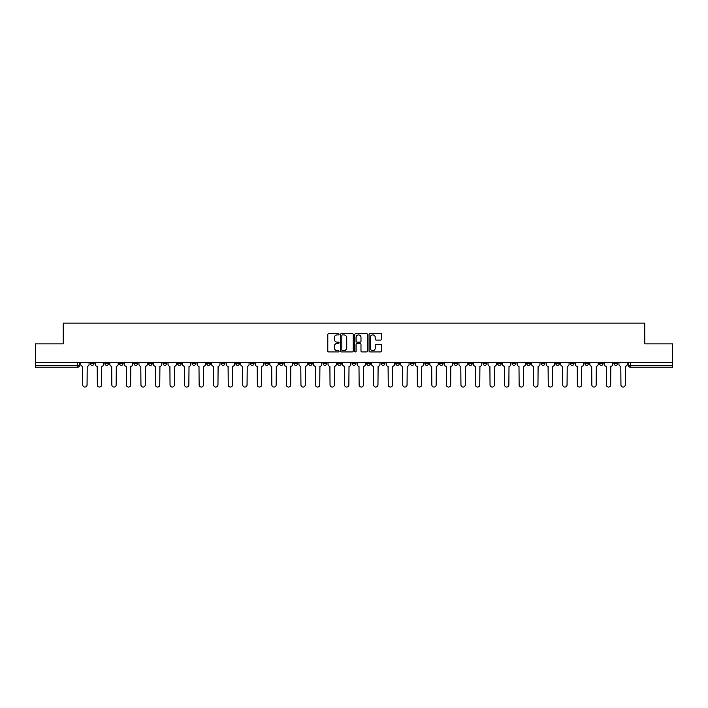 <?xml version="1.0" encoding="UTF-8"?>
<svg xmlns="http://www.w3.org/2000/svg" width="708" height="708" viewBox="0 0 708 708"><rect width="100%" height="100%" fill="white"/><g stroke="black" fill="none" stroke-linecap="round" stroke-linejoin="round"><path stroke-width="1.06" d="M339.079 334.256A0.637 0.637 0 0 0 338.442 333.61L328.716 333.61A0.912 0.912 0 0 0 327.804 334.53L327.804 351A0.912 0.912 0 0 0 328.716 351.92L338.442 351.92A0.637 0.637 0 0 0 339.079 351.274A0.637 0.637 0 0 0 338.442 350.637L337.185 350.637A2.929 2.929 0 0 1 334.256 347.708L334.256 346.336A2.929 2.929 0 0 1 337.185 343.407L338.442 343.407A0.637 0.637 0 0 0 339.079 342.761A0.637 0.637 0 0 0 338.442 342.123L337.185 342.123A2.929 2.929 0 0 1 334.256 339.194L334.256 337.822A2.929 2.929 0 0 1 337.185 334.893L338.442 334.893A0.637 0.637 0 0 0 339.079 334.256M570.312 362.434L570.312 363.461L574.046 363.461A1.867 1.867 0 0 1 572.179 365.328A1.867 1.867 0 0 1 570.312 363.461L570.312 362.434M483.042 362.434L483.042 363.461L486.777 363.461A1.867 1.867 0 0 1 484.909 365.328A1.867 1.867 0 0 1 483.042 363.461L483.042 362.434M468.501 362.434L468.501 363.461L472.227 363.461A1.867 1.867 0 0 1 470.36 365.328A1.867 1.867 0 0 1 468.501 363.461L468.501 362.434M381.223 362.434L381.223 363.461L384.957 363.461A1.867 1.867 0 0 1 383.09 365.328A1.867 1.867 0 0 1 381.223 363.461L381.223 362.434M366.682 362.434L366.682 363.461L370.408 363.461A1.867 1.867 0 0 1 368.549 365.328A1.867 1.867 0 0 1 366.682 363.461L366.682 362.434M352.133 362.434L352.133 363.461L355.867 363.461A1.867 1.867 0 0 1 354 365.328A1.867 1.867 0 0 1 352.133 363.461L352.133 362.434M323.043 362.434L323.043 363.461L326.777 363.461A1.867 1.867 0 0 1 324.91 365.328A1.867 1.867 0 0 1 323.043 363.461L323.043 362.434M293.953 363.461L293.953 362.434L293.953 363.461A1.867 1.867 0 0 0 295.82 365.328A1.867 1.867 0 0 1 293.953 363.461L297.687 363.461A1.867 1.867 0 0 1 295.82 365.328A1.867 1.867 0 0 0 297.687 363.461L297.687 362.434L297.687 363.461M279.412 363.461L279.412 362.434L279.412 363.461A1.867 1.867 0 0 0 281.271 365.328A1.867 1.867 0 0 1 279.412 363.461L283.138 363.461A1.867 1.867 0 0 1 281.271 365.328M264.863 363.461L264.863 362.434L264.863 363.461A1.867 1.867 0 0 0 266.73 365.328A1.867 1.867 0 0 1 264.863 363.461L268.589 363.461A1.867 1.867 0 0 1 266.73 365.328A1.867 1.867 0 0 0 268.589 363.461L268.589 362.434L268.589 363.461M250.313 362.434L250.313 363.461L254.048 363.461A1.867 1.867 0 0 1 252.181 365.328A1.867 1.867 0 0 1 250.313 363.461L250.313 362.434M235.773 362.434L235.773 363.461L239.499 363.461A1.867 1.867 0 0 1 237.64 365.328A1.867 1.867 0 0 1 235.773 363.461L235.773 362.434M221.223 362.434L221.223 363.461L224.958 363.461A1.867 1.867 0 0 1 223.091 365.328A1.867 1.867 0 0 1 221.223 363.461L221.223 362.434M206.683 363.461L206.683 362.434L206.683 363.461A1.867 1.867 0 0 0 208.55 365.328A1.867 1.867 0 0 1 206.683 363.461L210.409 363.461A1.867 1.867 0 0 1 208.55 365.328M177.593 363.461L177.593 362.434L177.593 363.461A1.867 1.867 0 0 0 179.451 365.328A1.867 1.867 0 0 1 177.593 363.461L181.319 363.461A1.867 1.867 0 0 1 179.451 365.328A1.867 1.867 0 0 0 181.319 363.461L181.319 362.434L181.319 363.461M163.044 363.461L163.044 362.434L163.044 363.461A1.867 1.867 0 0 0 164.911 365.328A1.867 1.867 0 0 1 163.044 363.461L166.778 363.461A1.867 1.867 0 0 1 164.911 365.328A1.867 1.867 0 0 0 166.778 363.461L166.778 362.434L166.778 363.461M148.503 363.461L148.503 362.434L148.503 363.461A1.867 1.867 0 0 0 150.362 365.328A1.867 1.867 0 0 1 148.503 363.461L152.229 363.461A1.867 1.867 0 0 1 150.362 365.328A1.867 1.867 0 0 0 152.229 363.461L152.229 362.434L152.229 363.461M133.954 363.461L133.954 362.434L133.954 363.461A1.867 1.867 0 0 0 135.821 365.328A1.867 1.867 0 0 1 133.954 363.461L137.688 363.461A1.867 1.867 0 0 1 135.821 365.328M119.413 363.461L119.413 362.434L119.413 363.461A1.867 1.867 0 0 0 121.272 365.328A1.867 1.867 0 0 1 119.413 363.461L123.139 363.461A1.867 1.867 0 0 1 121.272 365.328A1.867 1.867 0 0 0 123.139 363.461L123.139 362.434L123.139 363.461M104.864 363.461L104.864 362.434L104.864 363.461A1.867 1.867 0 0 0 106.731 365.328A1.867 1.867 0 0 1 104.864 363.461L108.59 363.461A1.867 1.867 0 0 1 106.731 365.328A1.867 1.867 0 0 0 108.59 363.461L108.59 362.434L108.59 363.461M380.745 340.061A0.912 0.912 0 0 0 381.665 339.15L381.665 334.53A0.912 0.912 0 0 0 380.745 333.61L369.948 333.61A0.912 0.912 0 0 0 369.036 334.53L369.036 351A0.912 0.912 0 0 0 369.948 351.92L380.745 351.92A0.912 0.912 0 0 0 381.665 351L381.665 345.416A0.912 0.912 0 0 0 380.745 344.504L376.125 344.504A0.912 0.912 0 0 0 375.213 345.416L375.213 348.186A2.451 2.451 0 0 1 372.762 350.637A2.451 2.451 0 0 1 370.311 348.186L370.311 337.344A2.451 2.451 0 0 1 372.762 334.893A2.451 2.451 0 0 1 375.213 337.344L375.213 339.15A0.912 0.912 0 0 0 376.125 340.061L380.745 340.061M35.4 362.434L35.4 343.884L63.189 343.884L63.189 323.087L644.811 323.087L644.811 343.884L672.6 343.884L672.6 362.434L35.4 362.434L35.4 365.328L79.5 365.328L79.5 362.434L79.5 365.328A1.867 1.867 0 0 1 77.641 367.195L35.4 367.195L35.4 365.328M353.204 334.53A0.912 0.912 0 0 0 352.283 333.61L341.486 333.61A0.912 0.912 0 0 0 340.566 334.53L340.566 351A0.912 0.912 0 0 0 341.486 351.92L352.283 351.92A0.912 0.912 0 0 0 353.204 351L353.204 334.53M355.717 333.61L366.514 333.61A0.912 0.912 0 0 1 367.434 334.53L367.434 351A0.912 0.912 0 0 1 366.514 351.92L361.894 351.92A0.912 0.912 0 0 1 360.983 351L360.983 344.318A0.912 0.912 0 0 0 360.062 343.407L357 343.407A0.912 0.912 0 0 0 356.08 344.318L356.08 351.274A0.637 0.637 0 0 1 355.443 351.92A0.637 0.637 0 0 1 354.796 351.274L354.796 334.53A0.912 0.912 0 0 1 355.717 333.61M628.5 362.434L628.5 365.328L672.6 365.328L672.6 367.195L630.359 367.195A1.867 1.867 0 0 1 628.5 365.328M672.6 362.434L672.6 365.328M617.686 362.434L617.686 363.461A1.867 1.867 0 0 1 615.818 365.328A1.867 1.867 0 0 1 613.951 363.461L617.686 363.461A1.867 1.867 0 0 1 615.818 365.328M613.951 362.434L613.951 363.461M603.136 362.434L603.136 363.461A1.867 1.867 0 0 1 601.269 365.328A1.867 1.867 0 0 1 599.41 363.461A1.867 1.867 0 0 0 601.269 365.328M599.41 362.434L599.41 363.461L603.136 363.461M588.587 362.434L588.587 363.461A1.867 1.867 0 0 1 586.728 365.328A1.867 1.867 0 0 1 584.861 363.461L588.587 363.461M584.861 362.434L584.861 363.461M574.046 362.434L574.046 363.461A1.867 1.867 0 0 1 572.179 365.328M559.497 362.434L559.497 363.461A1.867 1.867 0 0 1 557.639 365.328A1.867 1.867 0 0 1 555.771 363.461L559.497 363.461M555.771 362.434L555.771 363.461M544.956 362.434L544.956 363.461A1.867 1.867 0 0 1 543.089 365.328A1.867 1.867 0 0 1 541.222 363.461L544.956 363.461M541.222 362.434L541.222 363.461M530.407 362.434L530.407 363.461A1.867 1.867 0 0 1 528.549 365.328A1.867 1.867 0 0 1 526.681 363.461A1.867 1.867 0 0 0 528.549 365.328M526.681 362.434L526.681 363.461L530.407 363.461M515.866 362.434L515.866 363.461A1.867 1.867 0 0 1 513.999 365.328A1.867 1.867 0 0 1 512.132 363.461L515.866 363.461M512.132 362.434L512.132 363.461M501.317 362.434L501.317 363.461A1.867 1.867 0 0 1 499.45 365.328A1.867 1.867 0 0 1 497.591 363.461L501.317 363.461M497.591 362.434L497.591 363.461M486.777 362.434L486.777 363.461M472.227 362.434L472.227 363.461L472.227 362.434M457.687 362.434L457.687 363.461A1.867 1.867 0 0 1 455.819 365.328A1.867 1.867 0 0 1 453.952 363.461L457.687 363.461M453.952 362.434L453.952 363.461M443.137 362.434L443.137 363.461A1.867 1.867 0 0 1 441.27 365.328A1.867 1.867 0 0 1 439.411 363.461L443.137 363.461M439.411 362.434L439.411 363.461M428.588 362.434L428.588 363.461A1.867 1.867 0 0 1 426.729 365.328A1.867 1.867 0 0 1 424.862 363.461L428.588 363.461M424.862 362.434L424.862 363.461M414.047 362.434L414.047 363.461A1.867 1.867 0 0 1 412.18 365.328A1.867 1.867 0 0 1 410.313 363.461L414.047 363.461M410.313 362.434L410.313 363.461M399.498 362.434L399.498 363.461A1.867 1.867 0 0 1 397.639 365.328A1.867 1.867 0 0 1 395.772 363.461L399.498 363.461M395.772 362.434L395.772 363.461M384.957 362.434L384.957 363.461A1.867 1.867 0 0 1 383.09 365.328M370.408 362.434L370.408 363.461M355.867 363.461L355.867 362.434L355.867 363.461A1.867 1.867 0 0 1 354 365.328M341.318 362.434L341.318 363.461A1.867 1.867 0 0 1 339.451 365.328A1.867 1.867 0 0 1 337.592 363.461A1.867 1.867 0 0 0 339.451 365.328A1.867 1.867 0 0 0 341.318 363.461L337.592 363.461L337.592 362.434M326.777 363.461L326.777 362.434L326.777 363.461A1.867 1.867 0 0 1 324.91 365.328M312.228 362.434L312.228 363.461A1.867 1.867 0 0 1 310.361 365.328A1.867 1.867 0 0 1 308.502 363.461A1.867 1.867 0 0 0 310.361 365.328M308.502 362.434L308.502 363.461L312.228 363.461M283.138 362.434L283.138 363.461L283.138 362.434M254.048 363.461L254.048 362.434L254.048 363.461A1.867 1.867 0 0 1 252.181 365.328M239.499 363.461L239.499 362.434L239.499 363.461A1.867 1.867 0 0 1 237.64 365.328M224.958 363.461L224.958 362.434L224.958 363.461A1.867 1.867 0 0 1 223.091 365.328M210.409 362.434L210.409 363.461L210.409 362.434M195.868 363.461L195.868 362.434L195.868 363.461A1.867 1.867 0 0 1 194.001 365.328A1.867 1.867 0 0 1 192.133 363.461L195.868 363.461A1.867 1.867 0 0 1 194.001 365.328M192.133 362.434L192.133 363.461M137.688 362.434L137.688 363.461L137.688 362.434M94.049 362.434L94.049 363.461A1.867 1.867 0 0 1 92.182 365.328A1.867 1.867 0 0 1 90.314 363.461A1.867 1.867 0 0 0 92.182 365.328A1.867 1.867 0 0 0 94.049 363.461L94.049 362.434M90.314 362.434L90.314 363.461L94.049 363.461M77.641 362.434L77.641 367.195A1.867 1.867 0 0 0 79.5 365.328M342.495 334.893A0.637 0.637 0 0 0 341.849 335.53L341.849 349.991A0.637 0.637 0 0 0 342.495 350.637L343.822 350.637A2.929 2.929 0 0 0 346.743 347.708L346.743 337.822A2.929 2.929 0 0 0 343.822 334.893L342.495 334.893M360.983 337.389A2.451 2.451 0 0 0 358.531 334.937A2.451 2.451 0 0 0 356.08 337.389L356.08 341.212A0.912 0.912 0 0 0 357 342.123L360.062 342.123A0.912 0.912 0 0 0 360.983 341.212L360.983 337.389M80.765 364.399L80.765 362.434L80.765 364.399A1.867 1.867 48.4 0 0 82.624 366.257L82.765 384.913A2.142 2.142 48.4 0 0 84.907 387.055A2.142 2.142 48.4 0 0 87.057 384.913L87.199 366.257A1.867 1.867 48.4 0 0 89.058 364.399L89.058 362.434M82.624 366.257L82.765 384.913M87.057 384.913L87.199 366.257M95.306 364.399L95.306 362.434L95.306 364.399A1.867 1.867 48.4 0 0 97.173 366.257L97.315 384.913A2.142 2.142 48.4 0 0 99.456 387.055A2.142 2.142 48.4 0 0 101.598 384.913L101.74 366.257A1.867 1.867 48.4 0 0 103.607 364.399L103.607 362.434M109.855 364.399L109.855 362.434L109.855 364.399A1.867 1.867 48.4 0 0 111.714 366.257L111.855 384.913A2.142 2.142 48.4 0 0 113.997 387.055A2.142 2.142 48.4 0 0 116.147 384.913L116.289 366.257A1.867 1.867 48.4 0 0 118.148 364.399L118.148 362.434M97.173 366.257L97.315 384.913M101.598 384.913L101.74 366.257M111.714 366.257L111.855 384.913M116.147 384.913L116.289 366.257M124.396 364.399L124.396 362.434L124.396 364.399A1.867 1.867 48.4 0 0 126.263 366.257L126.405 384.913A2.142 2.142 48.4 0 0 128.546 387.055A2.142 2.142 48.4 0 0 130.688 384.913L130.83 366.257A1.867 1.867 48.4 0 0 132.697 364.399L132.697 362.434M138.945 364.399L138.945 362.434L138.945 364.399A1.867 1.867 48.4 0 0 140.803 366.257L140.945 384.913A2.142 2.142 48.4 0 0 143.096 387.055A2.142 2.142 48.4 0 0 145.237 384.913L145.379 366.257A1.867 1.867 48.4 0 0 147.237 364.399L147.237 362.434M153.486 364.399L153.486 362.434L153.486 364.399A1.867 1.867 48.4 0 0 155.353 366.257L155.494 384.913A2.142 2.142 48.4 0 0 157.636 387.055A2.142 2.142 48.4 0 0 159.778 384.913L159.919 366.257A1.867 1.867 48.4 0 0 161.787 364.399L161.787 362.434M126.263 366.257L126.405 384.913M130.688 384.913L130.83 366.257M140.803 366.257L140.945 384.913M145.237 384.913L145.379 366.257M155.353 366.257L155.494 384.913M159.778 384.913L159.919 366.257M168.035 364.399L168.035 362.434L168.035 364.399A1.867 1.867 48.4 0 0 169.902 366.257L170.035 384.913A2.142 2.142 48.4 0 0 172.186 387.055A2.142 2.142 48.4 0 0 174.327 384.913L174.469 366.257A1.867 1.867 48.4 0 0 176.327 364.399L176.327 362.434M182.576 364.399L182.576 362.434L182.576 364.399A1.867 1.867 48.4 0 0 184.443 366.257L184.584 384.913A2.142 2.142 48.4 0 0 186.726 387.055A2.142 2.142 48.4 0 0 188.877 384.913L189.009 366.257A1.867 1.867 48.4 0 0 190.877 364.399L190.877 362.434M197.125 364.399L197.125 362.434L197.125 364.399A1.867 1.867 48.4 0 0 198.992 366.257L199.125 384.913A2.142 2.142 48.4 0 0 201.276 387.055A2.142 2.142 48.4 0 0 203.417 384.913L203.559 366.257A1.867 1.867 48.4 0 0 205.426 364.399L205.426 362.434M211.665 364.399L211.665 362.434L211.665 364.399A1.867 1.867 48.4 0 0 213.533 366.257L213.674 384.913A2.142 2.142 48.4 0 0 215.816 387.055A2.142 2.142 48.4 0 0 217.967 384.913L218.099 366.257A1.867 1.867 48.4 0 0 219.967 364.399L219.967 362.434M226.215 364.399L226.215 362.434L226.215 364.399A1.867 1.867 48.4 0 0 228.082 366.257L228.224 384.913A2.142 2.142 48.4 0 0 230.366 387.055A2.142 2.142 48.4 0 0 232.507 384.913L232.649 366.257A1.867 1.867 48.4 0 0 234.516 364.399L234.516 362.434M240.764 364.399L240.764 362.434L240.764 364.399A1.867 1.867 48.4 0 0 242.623 366.257L242.764 384.913A2.142 2.142 48.4 0 0 244.906 387.055A2.142 2.142 48.4 0 0 247.057 384.913L247.198 366.257A1.867 1.867 48.4 0 0 249.057 364.399L249.057 362.434M255.305 364.399L255.305 362.434L255.305 364.399A1.867 1.867 48.4 0 0 257.172 366.257L257.314 384.913A2.142 2.142 48.4 0 0 259.455 387.055A2.142 2.142 48.4 0 0 261.597 384.913L261.739 366.257A1.867 1.867 48.4 0 0 263.606 364.399L263.606 362.434M269.854 364.399L269.854 362.434L269.854 364.399A1.867 1.867 48.4 0 0 271.713 366.257L271.854 384.913A2.142 2.142 48.4 0 0 273.996 387.055A2.142 2.142 48.4 0 0 276.147 384.913L276.288 366.257A1.867 1.867 48.4 0 0 278.147 364.399L278.147 362.434M284.395 364.399L284.395 362.434L284.395 364.399A1.867 1.867 48.4 0 0 286.262 366.257L286.404 384.913A2.142 2.142 48.4 0 0 288.545 387.055A2.142 2.142 48.4 0 0 290.687 384.913L290.829 366.257A1.867 1.867 48.4 0 0 292.696 364.399L292.696 362.434M298.944 364.399L298.944 362.434L298.944 364.399A1.867 1.867 48.4 0 0 300.803 366.257L300.944 384.913A2.142 2.142 48.4 0 0 303.095 387.055A2.142 2.142 48.4 0 0 305.236 384.913L305.378 366.257A1.867 1.867 48.4 0 0 307.237 364.399L307.237 362.434M313.485 364.399L313.485 362.434L313.485 364.399A1.867 1.867 48.4 0 0 315.352 366.257L315.494 384.913A2.142 2.142 48.4 0 0 317.635 387.055A2.142 2.142 48.4 0 0 319.777 384.913L319.919 366.257A1.867 1.867 48.4 0 0 321.786 364.399L321.786 362.434M328.034 364.399L328.034 362.434L328.034 364.399A1.867 1.867 48.4 0 0 329.901 366.257L330.034 384.913A2.142 2.142 48.4 0 0 332.185 387.055A2.142 2.142 48.4 0 0 334.326 384.913L334.468 366.257A1.867 1.867 48.4 0 0 336.335 364.399L336.335 362.434M342.575 364.399L342.575 362.434L342.575 364.399A1.867 1.867 48.4 0 0 344.442 366.257L344.584 384.913A2.142 2.142 48.4 0 0 346.725 387.055A2.142 2.142 48.4 0 0 348.876 384.913L349.009 366.257A1.867 1.867 48.4 0 0 350.876 364.399L350.876 362.434M357.124 364.399L357.124 362.434L357.124 364.399A1.867 1.867 48.4 0 0 358.991 366.257L359.124 384.913A2.142 2.142 48.4 0 0 361.275 387.055A2.142 2.142 48.4 0 0 363.416 384.913L363.558 366.257A1.867 1.867 48.4 0 0 365.425 364.399L365.425 362.434M371.665 364.399L371.665 362.434L371.665 364.399A1.867 1.867 48.4 0 0 373.532 366.257L373.674 384.913A2.142 2.142 48.4 0 0 375.815 387.055A2.142 2.142 48.4 0 0 377.966 384.913L378.099 366.257A1.867 1.867 48.4 0 0 379.966 364.399L379.966 362.434M386.214 364.399L386.214 362.434L386.214 364.399A1.867 1.867 48.4 0 0 388.081 366.257L388.223 384.913A2.142 2.142 48.4 0 0 390.365 387.055A2.142 2.142 48.4 0 0 392.506 384.913L392.648 366.257A1.867 1.867 48.4 0 0 394.515 364.399L394.515 362.434M174.327 384.913L174.469 366.257M169.902 366.257L170.035 384.913M188.877 384.913L189.009 366.257M184.443 366.257L184.584 384.913M203.417 384.913L203.559 366.257M198.992 366.257L199.125 384.913M217.967 384.913L218.099 366.257M213.533 366.257L213.674 384.913M232.507 384.913L232.649 366.257M228.082 366.257L228.224 384.913M247.057 384.913L247.198 366.257M242.623 366.257L242.764 384.913M261.597 384.913L261.739 366.257M257.172 366.257L257.314 384.913M276.147 384.913L276.288 366.257M271.713 366.257L271.854 384.913M290.687 384.913L290.829 366.257M286.262 366.257L286.404 384.913M305.236 384.913L305.378 366.257M300.803 366.257L300.944 384.913M319.777 384.913L319.919 366.257M315.352 366.257L315.494 384.913M334.326 384.913L334.468 366.257M329.901 366.257L330.034 384.913M348.876 384.913L349.009 366.257M344.442 366.257L344.584 384.913M363.416 384.913L363.558 366.257M358.991 366.257L359.124 384.913M377.966 384.913L378.099 366.257M373.532 366.257L373.674 384.913M392.506 384.913L392.648 366.257M388.081 366.257L388.223 384.913M400.763 364.399L400.763 362.434L400.763 364.399A1.867 1.867 48.4 0 0 402.622 366.257L402.764 384.913A2.142 2.142 48.4 0 0 404.905 387.055A2.142 2.142 48.4 0 0 407.056 384.913L407.197 366.257A1.867 1.867 48.4 0 0 409.056 364.399L409.056 362.434M415.304 364.399L415.304 362.434L415.304 364.399A1.867 1.867 48.4 0 0 417.171 366.257L417.313 384.913A2.142 2.142 48.4 0 0 419.455 387.055A2.142 2.142 48.4 0 0 421.596 384.913L421.738 366.257A1.867 1.867 48.4 0 0 423.605 364.399L423.605 362.434M429.853 364.399L429.853 362.434L429.853 364.399A1.867 1.867 48.4 0 0 431.712 366.257L431.853 384.913A2.142 2.142 48.4 0 0 434.004 387.055A2.142 2.142 48.4 0 0 436.146 384.913L436.287 366.257A1.867 1.867 48.4 0 0 438.146 364.399L438.146 362.434M444.394 364.399L444.394 362.434L444.394 364.399A1.867 1.867 48.4 0 0 446.261 366.257L446.403 384.913A2.142 2.142 48.4 0 0 448.545 387.055A2.142 2.142 48.4 0 0 450.686 384.913L450.828 366.257A1.867 1.867 48.4 0 0 452.695 364.399L452.695 362.434M402.622 366.257L402.764 384.913M407.056 384.913L407.197 366.257M417.171 366.257L417.313 384.913M421.596 384.913L421.738 366.257M431.712 366.257L431.853 384.913M436.146 384.913L436.287 366.257M446.261 366.257L446.403 384.913M450.686 384.913L450.828 366.257M458.943 364.399L458.943 362.434L458.943 364.399A1.867 1.867 48.4 0 0 460.802 366.257L460.943 384.913A2.142 2.142 48.4 0 0 463.094 387.055A2.142 2.142 48.4 0 0 465.236 384.913L465.377 366.257A1.867 1.867 48.4 0 0 467.236 364.399L467.236 362.434M460.802 366.257L460.943 384.913M465.236 384.913L465.377 366.257M473.484 364.399L473.484 362.434L473.484 364.399A1.867 1.867 48.4 0 0 475.351 366.257L475.493 384.913A2.142 2.142 48.4 0 0 477.635 387.055A2.142 2.142 48.4 0 0 479.776 384.913L479.918 366.257A1.867 1.867 48.4 0 0 481.785 364.399L481.785 362.434M475.351 366.257L475.493 384.913M479.776 384.913L479.918 366.257M488.033 364.399L488.033 362.434L488.033 364.399A1.867 1.867 48.4 0 0 489.901 366.257L490.033 384.913A2.142 2.142 48.4 0 0 492.184 387.055A2.142 2.142 48.4 0 0 494.326 384.913L494.467 366.257A1.867 1.867 48.4 0 0 496.335 364.399L496.335 362.434M489.901 366.257L490.033 384.913M494.326 384.913L494.467 366.257M502.574 364.399L502.574 362.434L502.574 364.399A1.867 1.867 48.4 0 0 504.441 366.257L504.583 384.913A2.142 2.142 48.4 0 0 506.724 387.055A2.142 2.142 48.4 0 0 508.875 384.913L509.008 366.257A1.867 1.867 48.4 0 0 510.875 364.399L510.875 362.434M504.441 366.257L504.583 384.913M508.875 384.913L509.008 366.257M517.123 364.399L517.123 362.434L517.123 364.399A1.867 1.867 48.4 0 0 518.991 366.257L519.123 384.913A2.142 2.142 48.4 0 0 521.274 387.055A2.142 2.142 48.4 0 0 523.416 384.913L523.557 366.257A1.867 1.867 48.4 0 0 525.425 364.399L525.425 362.434M518.991 366.257L519.123 384.913M523.416 384.913L523.557 366.257M531.673 364.399L531.673 362.434L531.673 364.399A1.867 1.867 48.4 0 0 533.531 366.257L533.673 384.913A2.142 2.142 48.4 0 0 535.814 387.055A2.142 2.142 48.4 0 0 537.965 384.913L538.098 366.257A1.867 1.867 48.4 0 0 539.965 364.399L539.965 362.434M533.531 366.257L533.673 384.913M537.965 384.913L538.098 366.257M546.213 364.399L546.213 362.434L546.213 364.399A1.867 1.867 48.4 0 0 548.08 366.257L548.222 384.913A2.142 2.142 48.4 0 0 550.364 387.055A2.142 2.142 48.4 0 0 552.505 384.913L552.647 366.257A1.867 1.867 48.4 0 0 554.514 364.399L554.514 362.434M548.08 366.257L548.222 384.913M552.505 384.913L552.647 366.257M560.763 364.399L560.763 362.434L560.763 364.399A1.867 1.867 48.4 0 0 562.621 366.257L562.763 384.913A2.142 2.142 48.4 0 0 564.904 387.055A2.142 2.142 48.4 0 0 567.055 384.913L567.197 366.257A1.867 1.867 48.4 0 0 569.055 364.399L569.055 362.434M562.621 366.257L562.763 384.913M567.055 384.913L567.197 366.257M575.303 364.399L575.303 362.434L575.303 364.399A1.867 1.867 48.4 0 0 577.17 366.257L577.312 384.913A2.142 2.142 48.4 0 0 579.454 387.055A2.142 2.142 48.4 0 0 581.595 384.913L581.737 366.257A1.867 1.867 48.4 0 0 583.604 364.399L583.604 362.434M577.17 366.257L577.312 384.913M581.595 384.913L581.737 366.257M589.852 364.399L589.852 362.434L589.852 364.399A1.867 1.867 48.4 0 0 591.711 366.257L591.853 384.913A2.142 2.142 48.4 0 0 594.003 387.055A2.142 2.142 48.4 0 0 596.145 384.913L596.286 366.257A1.867 1.867 48.4 0 0 598.145 364.399L598.145 362.434M591.711 366.257L591.853 384.913M596.145 384.913L596.286 366.257M604.393 364.399L604.393 362.434L604.393 364.399A1.867 1.867 48.4 0 0 606.26 366.257L606.402 384.913A2.142 2.142 48.4 0 0 608.544 387.055A2.142 2.142 48.4 0 0 610.685 384.913L610.827 366.257A1.867 1.867 48.4 0 0 612.694 364.399L612.694 362.434M606.26 366.257L606.402 384.913M610.685 384.913L610.827 366.257M618.942 364.399L618.942 362.434L618.942 364.399A1.867 1.867 48.4 0 0 620.801 366.257L620.943 384.913A2.142 2.142 48.4 0 0 623.093 387.055A2.142 2.142 48.4 0 0 625.235 384.913L625.376 366.257A1.867 1.867 48.4 0 0 627.235 364.399L627.235 362.434M620.801 366.257L620.943 384.913M625.235 384.913L625.376 366.257M630.359 362.434L630.359 367.195"/></g></svg>
